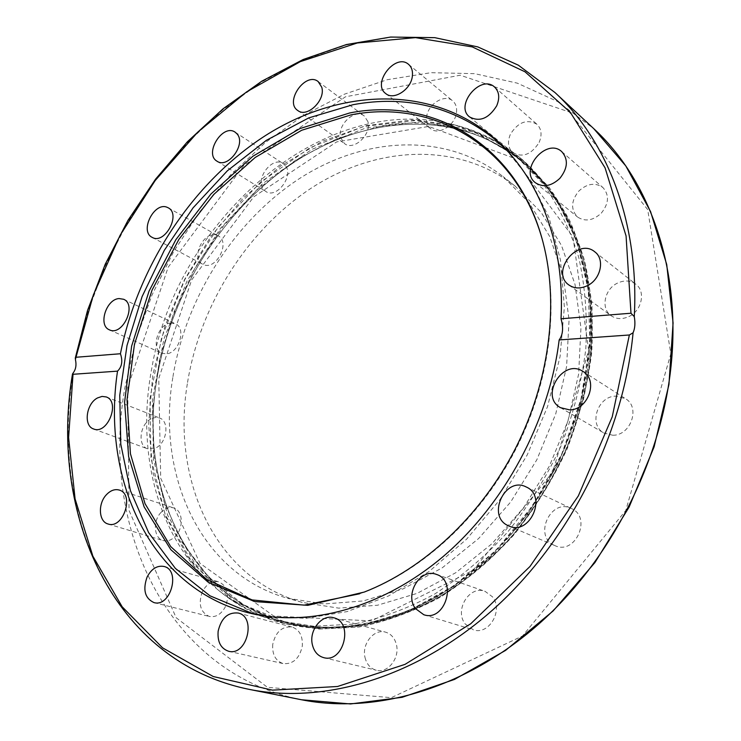 <?xml version="1.0" encoding="UTF-8"?>
<svg xmlns="http://www.w3.org/2000/svg" width="741" height="741" viewBox="0 0 741 741"><rect width="100%" height="100%" fill="white"/><g stroke="black" fill="none" stroke-linecap="round" stroke-linejoin="round"><path stroke-width="0.56" stroke-dasharray="3.71 2.78" d="M156.944 378.595C138.345 485.948 186.871 596.94 286.007 622.635L320.334 627.96L359.839 625.876C386.969 620.393 413.886 610.482 440.608 596.144C466.747 579.342 491.051 558.751 513.513 534.372C534.456 508.159 552.138 479.612 566.55 448.759C578.777 417.1 586.937 385.088 591.031 352.725C592.707 320.751 590.355 290.352 583.954 261.527C575.405 234.1 563.54 209.675 548.377 188.251L522.09 161.158C458.309 109.52 368.342 114.531 296.381 160.788C224.282 207.582 171.236 291.343 156.944 378.595M313.832 626.238L279.394 620.902C255.247 614.409 233.952 603.369 215.511 587.798C157.129 538.716 135.668 451.232 151.979 367.24C176.997 220.605 322.076 91.124 452.594 124.386C476.028 130.231 497.452 141.049 516.857 156.842L543.199 184.027C558.381 205.516 570.255 230.043 578.804 257.599C585.186 286.563 587.511 317.111 585.779 349.252C581.639 381.8 573.404 413.987 561.094 445.832C546.589 476.88 528.805 505.594 507.752 531.973C485.179 556.51 460.763 577.239 434.513 594.152C407.68 608.593 380.661 618.578 353.448 624.107L313.832 626.238M367.879 121.561L364.257 115.976C355.013 108.13 336.785 125.146 340.73 137.789L344.565 143.643C353.8 151.238 371.963 134.14 367.879 121.561M285.1 165.299L283.219 163.622C272.364 155.591 254.413 179.498 263.648 189.585L265.778 191.474C276.652 199.31 294.52 175.182 285.1 165.299M217.224 235.388C204.396 229.432 189.928 258.294 202.765 264.25L203.423 264.556C216.048 270.817 230.886 242.011 218.206 235.851L217.224 235.388M170.912 323.039C158.102 323.465 150.358 348.918 161.816 353.179L166.021 353.865C178.794 353.67 186.732 328.161 175.432 323.789L170.912 323.039M151.062 418.832C139.845 424.158 137.261 445.712 147.57 448.796L155.814 447.953C167.058 442.729 169.717 421.194 159.602 417.998L155.443 417.452L151.062 418.832M161.066 512.364C152.646 520.914 153.832 538.262 163.131 540.55C167.438 541.652 171.579 540.18 175.543 536.132C183.99 527.611 182.814 510.364 173.746 507.965C169.337 506.733 165.104 508.206 161.066 512.364M202.321 591.827C198.06 604.082 200.394 612.288 209.342 616.466C215.992 617.54 221.402 614.187 225.56 606.407C229.756 594.263 227.506 586.085 218.799 581.852C212.028 580.611 206.535 583.936 202.321 591.827M272.762 644.29C272.049 654.535 275.55 660.981 283.275 663.621C293.158 664.316 299.494 658.49 302.282 646.152C302.921 636.102 299.521 629.73 292.093 627.025C282.089 626.089 275.643 631.841 272.762 644.29M365.026 657.545C366.721 664.344 370.481 668.577 376.298 670.244C387.765 673.625 400.029 658.017 396.407 644.55C394.712 638.038 391.118 633.916 385.644 632.184C374.085 628.396 361.534 643.901 365.026 657.545M465.2 623.959L473.277 629.804C488.903 635.611 503.732 610.139 492.459 596.811L485.105 591.374C469.451 584.964 454.066 610.213 465.2 623.959M554.175 545.283L554.953 545.635C575.414 555.491 592.291 517.255 571.376 508.502L571.255 508.446C550.85 497.896 533.159 536.002 554.175 545.283M612.807 435.245C630.832 435.652 640.65 407.17 625.478 398.667L615.78 396.139C597.524 396.074 588.215 424.917 603.952 433.05L612.807 435.245M628.84 316.564C641.817 310.803 645.957 291.435 635.843 284.22C630.434 280.339 624.311 279.978 617.475 283.118C604.415 289.092 600.534 308.691 611.112 315.712C616.355 319.232 622.264 319.519 628.84 316.564M601.275 213.167C608.945 203.534 609.482 194.985 602.887 187.51C595.18 182.249 587.141 183.462 578.749 191.15C571.015 200.959 570.616 209.573 577.545 217.011C585.112 221.939 593.022 220.661 601.275 213.167M539.133 142.429C542.264 134.908 541.532 128.86 536.956 124.275C526.99 118.727 518.135 122.052 510.392 134.26C507.205 141.929 508.011 148.061 512.828 152.655C522.692 157.926 531.464 154.517 539.133 142.429M456.549 112.076C456.984 107.241 455.696 103.508 452.677 100.878C444.646 93.459 427.557 104.296 426.584 117.245C426.103 122.228 427.455 126.044 430.651 128.712C438.644 135.825 455.632 125.025 456.549 112.076M591.281 350.15C597.996 270.511 569.514 199.607 522.118 161.186C458.346 109.538 368.37 114.549 296.419 160.797C224.31 207.6 171.273 291.352 156.981 378.614C138.372 485.966 186.917 596.959 286.063 622.653C345.723 638.316 420.128 619.43 481.298 566.828C542.273 514.115 584.779 430.345 591.281 350.15M172.801 377.577C156.332 474.638 199.848 573.793 287.471 598.219L324.15 603.961L363.201 600.951L403.123 588.882L442.192 567.865L478.63 538.522L510.697 501.972L536.817 459.791L555.731 413.932L566.596 366.545L569.06 319.825L563.234 275.847L549.665 236.416L529.241 202.997L503.12 176.617C445.174 131.49 364.063 136.557 298.892 178.951C233.61 221.8 185.546 298.225 172.801 377.577M187.325 383.829C171.282 479.909 215.029 578.1 302.217 602.396L338.683 608.139L377.465 605.24L417.063 593.393L455.78 572.71L491.848 543.811L523.554 507.789L549.331 466.2L567.967 420.953L578.619 374.168L580.944 328.004L575.053 284.516L561.483 245.475L541.134 212.334L515.134 186.13C457.484 141.225 376.863 145.838 312.146 187.556C247.327 229.738 199.727 305.292 187.325 383.829M505.705 149.2L530.26 179.813L548.849 217.076L560.474 259.943L564.364 306.996L560.076 356.495L547.58 406.494L527.24 454.918L499.869 499.749L466.635 539.142L429.002 571.58L388.562 595.959L347.001 611.621L305.913 618.346L266.723 616.345M359.691 593.773L365.646 591.559C424.778 568.643 481.585 515.866 515.875 449.111C549.952 382.245 559.511 305.292 543.496 243.928L541.801 237.805M319.158 629.063L358.866 626.988C386.135 621.495 413.2 611.538 440.071 597.135C466.367 580.249 490.82 559.557 513.411 535.048C534.502 508.687 552.304 479.992 566.819 448.953L583.093 401.011C590.207 368.351 593.133 336.34 591.892 304.977C588.298 274.559 580.944 246.512 569.82 220.864C556.787 196.976 540.976 176.562 522.377 159.63L474.481 132.074L420.944 121.774L365.646 128.045L311.998 149.311L262.86 183.49L220.577 228.209L187.093 280.904L163.956 338.896L152.424 399.343L153.461 459.198L167.605 515.143L194.874 563.651L234.554 601.044L284.933 623.765L319.158 629.063M316.731 628.424L356.486 626.33C383.782 620.819 410.894 610.834 437.801 596.394C464.144 579.471 488.634 558.723 511.271 534.15C532.399 507.733 550.239 478.964 564.79 447.86L581.111 399.807C588.243 367.082 591.198 335.006 589.966 303.578C586.381 273.105 579.027 245.012 567.893 219.317C554.861 195.392 539.04 174.959 520.423 158.018L472.48 130.444L418.887 120.172L363.535 126.489L309.831 147.829L260.637 182.101L218.308 226.913L184.759 279.709L161.575 337.813L149.997 398.362L150.997 458.309L165.113 514.347L192.373 562.928L232.063 600.377L282.478 623.125L316.731 628.424M316.472 628.285L362.053 625.191L408.8 610.843L454.474 585.381L496.674 549.618L533.094 505.14L561.687 454.15L580.907 399.353L589.855 343.667L588.308 289.99L576.72 240.927L556.102 198.634L527.888 164.678L493.747 140.03L455.419 125.136L411.32 119.959L366.387 125.599L322.428 141.207L281.024 165.688L243.502 197.801L211.018 236.231L184.528 279.598L164.863 326.448L152.711 375.279L148.617 424.5L152.998 472.397L166.058 517.181L187.769 556.917L217.78 589.651C245.151 612.77 278.042 625.654 316.472 628.285M554.972 92.542L518.339 65.208L477.825 47.007L434.81 37.828L390.6 37.328L346.343 44.951L303.05 60.058L261.61 81.927L222.763 109.798L187.167 142.911L155.378 180.498L127.906 221.791L105.176 266.019L87.595 312.406L75.526 360.145M301.559 699.763C164.789 672.365 100.054 524.572 125.016 387.089L135.705 340.415L152.016 295.02L173.589 251.727L200.024 211.342L230.868 174.617L265.639 142.337L303.745 115.263L344.537 94.144L387.237 79.713L430.975 72.683L474.722 73.665L517.301 83.149L557.445 101.461L593.745 128.647M73.322 372.751C48.915 512.929 112.465 661.861 249.597 689.454M127.711 387.524L129.064 510.521L176.145 617.707L267.455 687.333L391.35 697.67L522.479 636.01L625.756 510.549L670.827 353.846L647.69 209.564L569.208 111.937L460.235 75.212L345.473 96.793L243.789 165.447L168.17 267.232L127.711 387.524M589.79 349.474C583.278 429.641 540.773 513.383 479.816 566.068C418.674 618.652 344.324 637.51 284.739 621.838L243.669 604.823L209.231 577.915L182.49 542.912L164.048 501.722L154.128 456.271L152.702 408.365L159.463 359.755L173.987 312.063L195.67 266.816L223.819 225.468L257.562 189.4L295.918 159.954L337.711 138.4L381.55 125.896C433.05 117.032 479.436 128.601 520.701 160.602C568.069 198.968 596.533 269.854 589.79 349.474M588.65 350.317L573.025 236.99L513.837 158.139L428.687 126.433L336.673 141.911L253.737 196.837L191.641 279.959L158.759 378.494L160.704 478.269L199.931 563.271L273.772 616.058L371.528 620.912L473.11 570.301L552.721 472.017L588.65 350.317M452.594 124.386L455.419 125.136C479.131 131.055 500.796 142.013 520.423 158.018L548.859 186.982C564.114 208.582 576.044 233.193 584.64 260.813C591.059 289.824 593.411 320.408 591.707 352.568C587.567 385.098 579.351 417.276 567.05 449.083C552.554 480.085 534.77 508.761 513.698 535.095C491.116 559.585 466.673 580.268 440.367 597.144C413.487 611.557 386.385 621.504 359.07 627.006L319.278 629.081L282.478 623.125C258.016 616.568 236.453 605.416 217.78 589.651L215.511 587.798M491.051 135.566L516.829 156.823M247.086 612.446L279.413 620.912M297.771 110.502L344.565 143.643M318.167 81.566L364.257 115.976M217.067 161.232L265.778 191.474M235.147 132.185L283.229 163.631M168.188 207.795L218.187 235.842M152.164 237.361L202.765 264.25M123.645 299.281L175.441 323.798M109.427 329.838L161.816 353.179M106.25 396.944L159.602 417.998M93.616 428.974L147.57 448.796M119.301 490.07L173.746 507.965M108.066 523.989L163.131 540.55M164.03 566.476L218.799 581.852M153.933 602.572L209.351 616.466M238.111 613.02L292.093 627.025M228.626 651.256L283.275 663.621M333.746 617.781L385.635 632.184M323.706 657.647L376.298 670.244M436.366 574.395L485.105 591.374M423.769 614.715L473.277 629.804M526.119 486.939L571.376 508.502M508.789 525.953L554.935 545.626M560.483 407.67L603.952 433.04M583.037 371.482L625.478 398.667M569.005 285.053L611.112 315.712M594.81 251.857L635.843 284.22M535.382 182.731L577.545 217.011M561.761 151.646L602.887 187.519M469.572 116.939L512.828 152.646M494.618 87.086L536.956 124.275M385.737 93.561L430.651 128.712M408.56 64.365L452.677 100.878M302.171 602.387L287.434 598.209M515.125 186.121L503.12 176.608M259.22 615.141L284.739 621.838C325.938 632.406 369.62 627.72 415.775 607.777L453.446 586.613L489.023 558.149L527.851 514.217L558.705 462.884L579.795 407.013L590.031 349.798C596.764 270.206 568.282 199.153 520.701 160.602L500.342 143.828M543.496 243.928L543.079 242.492M365.646 591.559L364.239 592.068"/><path stroke-width="1.11" d="M559.159 339.943C549.229 421.388 504.195 504.973 442.284 557.278C380.179 609.445 306.218 627.951 247.096 612.446C149.478 587.094 101.295 478.491 117.523 371.139L73.026 374.288L72.498 373.992L73.322 372.751C75.823 369.287 76.564 365.091 75.526 360.145L75.295 358.023L75.999 357.264L120.431 353.744C137.956 265.815 192.762 182.323 265.473 135.566C338.035 89.402 427.529 84.159 491.051 135.566C536.919 172.829 565.281 240.779 561.011 318.778L630.98 313.23L634.277 316.629C635.398 323.02 635 328.402 633.083 332.765L629.359 334.988L559.159 339.943C562.956 334.821 563.577 327.772 561.011 318.778M120.431 353.744C122.904 361.062 121.941 366.86 117.523 371.139M321.779 87.271C325.79 100.211 307.07 118.189 297.771 110.502C284.173 101.869 305.653 71.284 318.167 81.566L321.779 87.271M237.027 133.88C246.466 143.921 228.006 169.143 217.067 161.232C203.692 153.85 222.735 123.182 235.147 132.185L237.027 133.88M167.225 207.341L168.188 207.795C181.378 214.205 164.65 245.021 152.155 237.352C139.252 231.368 154.304 201.385 167.225 207.341M119.079 298.558L123.645 299.281C137.28 304.755 122.487 336.59 109.427 329.838C97.895 325.586 106.093 299.169 119.079 298.558M587.289 285.702C580.462 288.87 574.368 288.657 569.005 285.053C550.044 272.429 577.415 237.037 594.81 251.847C605.193 259.239 600.738 279.514 587.289 285.702M559.853 178.359C551.276 186.287 543.125 187.742 535.382 182.731C518.57 170.291 546.45 137.205 561.752 151.646C568.477 159.306 567.838 168.216 559.853 178.359M496.665 105.889C488.671 118.56 479.64 122.237 469.572 116.939C454.335 105.546 480.77 73.859 494.618 87.086C499.267 91.764 499.953 98.025 496.665 105.889M412.385 75.888C411.311 89.309 393.823 100.785 385.728 93.561C371.537 83.538 395.601 52.62 408.56 64.365C411.616 67.033 412.894 70.877 412.385 75.888M569.607 409.875L560.483 407.67C539.244 396.361 563.243 357.746 583.037 371.482C598.635 380.189 588.224 410.106 569.607 409.875M508.011 525.601C486.355 516.014 505.186 475.889 526.129 486.939C547.627 495.914 529.796 536.132 508.789 525.953L508.011 525.601M415.525 608.648C404.225 594.338 420.332 567.819 436.366 574.395C457.79 580.638 444.887 622.283 423.769 614.715L415.525 608.648M312.313 644.429C308.904 630.183 321.946 613.9 333.746 617.781C353.976 622.218 343.694 663.501 323.706 657.647C317.759 655.933 313.962 651.524 312.313 644.429M218.15 631.156C221.253 618.151 227.913 612.103 238.111 613.02C256.701 616.725 246.966 656.424 228.626 651.256C220.781 648.542 217.289 641.845 218.15 631.156M147.126 576.98C151.525 568.736 157.157 565.235 164.03 566.476C180.98 570.181 170.569 607.713 153.924 602.572C144.884 598.283 142.624 589.753 147.126 576.98M106.38 494.756C110.529 490.394 114.836 488.838 119.301 490.07C134.834 494.164 123.201 529.482 108.066 523.989C98.664 521.701 97.71 503.704 106.38 494.756M97.59 397.908L102.054 396.416L106.259 396.944C120.672 401.659 107.547 435.023 93.616 428.974C83.224 425.88 86.16 403.549 97.59 397.908M266.723 616.345L251.394 613.085L209.953 595.801L175.358 568.375L148.645 532.64L130.388 490.588L120.783 444.146L119.764 395.194L127.007 345.491L142.059 296.678L164.317 250.319L193.049 207.869L227.404 170.754L266.371 140.327L308.765 117.893L353.216 104.657C405.41 95.033 452.371 106.38 494.099 138.678L505.705 149.2M541.801 237.805C514.782 143.819 431.614 99.016 351.03 114.864L301.707 130.259L255.265 157.407L213.751 194.457L178.877 239.389L152.062 290.092L134.464 344.324L127.026 399.705L130.425 453.714L145.014 503.63L170.717 546.58L206.878 579.61L252.097 599.923L304.097 605.147L359.691 593.773M349.715 112.956C432.438 96.487 517.848 144.124 543.079 242.492C559.177 304.162 549.563 381.559 515.291 448.805C480.798 515.949 423.667 569.032 364.239 592.068L307.784 605.341L254.663 601.581L208.212 582.241L170.856 549.711L144.097 506.844L128.638 456.678L124.599 402.159L131.629 346.103L149.043 291.12L175.886 239.639L210.981 193.957L252.866 156.268L299.809 128.628L349.715 112.956M75.999 357.264L93.357 294.909L120.042 235.397L155.165 180.554L197.736 132.139L246.596 91.903L300.346 61.614L357.319 42.978L415.46 37.634L472.313 46.933L525.008 71.794L570.357 112.382L605.064 167.827L626.071 235.953L630.98 313.23M629.359 334.988L612.233 416.85L578.341 495.886L529.982 566.476L470.739 623.765L405.049 664.353L337.525 686.499L272.41 690.14L213.223 676.514L162.575 647.829L122.154 606.768L92.884 556.195L75.082 498.897L68.598 437.468L73.026 374.288M634.277 316.629C639.409 222.698 607.231 140.577 554.972 92.542L593.745 128.647C648.051 178.451 680.257 264.685 671.559 360.737C663.038 458.077 611.946 559.344 538.522 624.265C464.857 689.037 375.094 714.417 301.559 699.763L249.597 689.454C324.484 704.395 416.914 677.515 493.45 609.269C569.736 540.902 623.477 434.43 633.083 332.765M75.304 357.959L87.54 310.396L105.25 264.204L128.073 220.188L155.601 179.118L187.408 141.753L222.995 108.853L261.805 81.186L303.199 59.493L346.436 44.543L390.646 37.05L434.828 37.661L477.825 46.924L518.339 65.18L554.972 92.542M72.498 374.02C48.776 513.643 112.53 661.861 249.597 689.454M593.745 128.647L625.793 165.919L650.598 211.648L666.733 264.574L673.078 322.946L668.938 384.533L654.136 446.804L629.118 507.048L594.912 562.576L553.064 611.019L505.538 650.422L454.492 679.423L402.141 697.309L350.539 703.95L301.559 699.763M500.342 143.828L494.099 138.678M259.22 615.141L251.394 613.085"/></g></svg>
